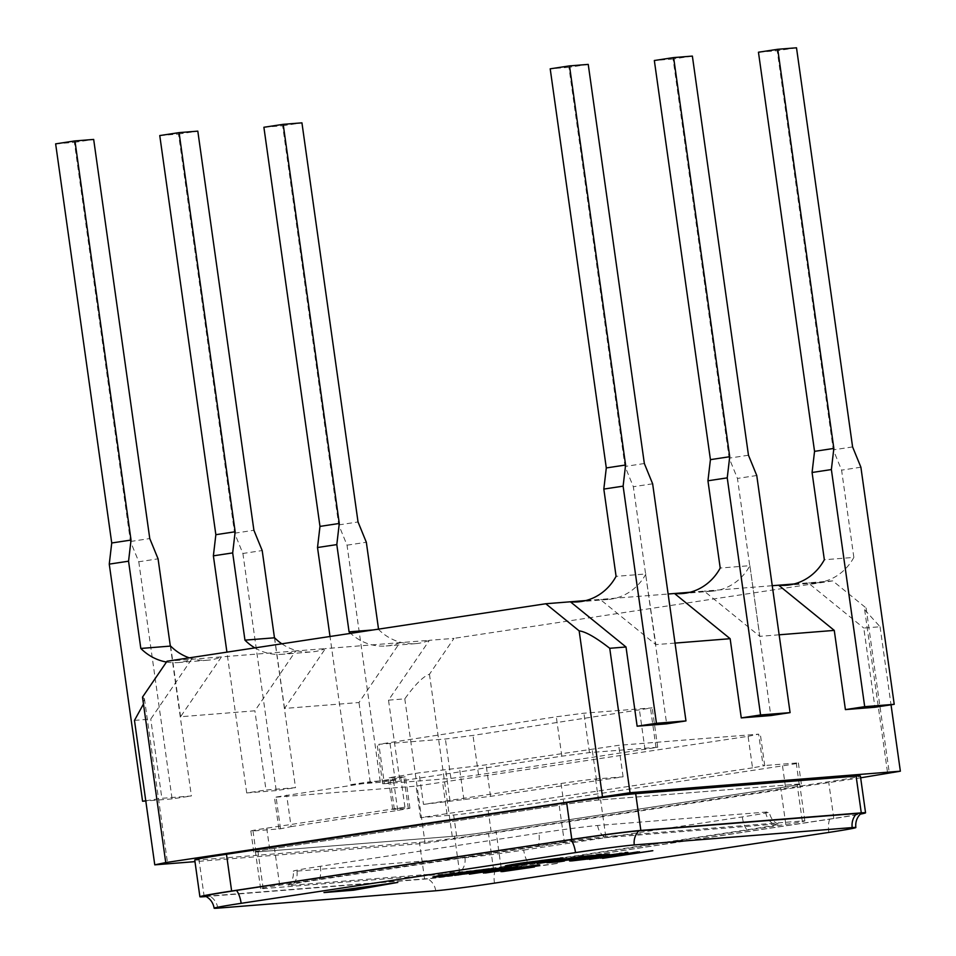 <?xml version="1.0" encoding="UTF-8"?>
<svg xmlns="http://www.w3.org/2000/svg" width="956" height="956" viewBox="0 0 956 956"><rect width="100%" height="100%" fill="white"/><g stroke="black" fill="none" stroke-linecap="round" stroke-linejoin="round"><path stroke-width="0.72" stroke-dasharray="4.78 3.58" d="M206.126 896.537L424.607 879.126A53.058 1.362 172 0 0 493.655 870.151L833.823 818.539A53.058 1.362 172 0 0 860.292 814.154M564.339 842.009L279.666 885.208A31.835 0.813 172 0 0 260.618 888.638A31.835 0.813 172 0 0 263.187 888.602L459.705 872.947A31.835 0.813 172 0 0 501.123 867.558L785.796 824.359A31.835 0.813 172 0 0 804.844 820.929A31.835 0.813 172 0 0 802.275 820.965L605.769 836.62A31.835 0.813 172 0 0 564.339 842.009L559.176 805.239L274.491 848.438A31.835 0.813 172 0 0 255.443 851.868A31.835 0.813 172 0 0 258.024 851.832L454.53 836.177A31.835 0.813 172 0 0 495.961 830.788L780.634 787.601A31.835 0.813 172 0 0 799.682 784.159A31.835 0.813 172 0 0 797.113 784.195L600.595 799.849A31.835 0.813 172 0 0 559.176 805.239M194.737 859.994A53.058 1.362 172 0 0 199.027 859.922L419.445 842.367A53.058 1.362 172 0 0 488.492 833.381L828.649 781.769A53.058 1.362 172 0 0 860.4 776.045M205.289 896.107A52.257 1.338 172 0 0 209.472 895.999L427.404 878.636A52.257 1.338 172 0 0 495.411 869.793L829.784 819.053A52.257 1.338 172 0 0 861.021 813.472M537.941 846.478A52.257 1.338 -8 0 1 605.949 837.635L773.978 824.251A52.257 1.338 -8 0 1 778.148 824.144A52.257 1.338 -8 0 1 746.935 829.832L528.357 862.993A52.257 1.338 -8 0 1 460.35 871.836L292.321 885.22A52.257 1.338 -8 0 1 288.126 885.232A52.257 1.338 -8 0 1 319.376 879.64L537.941 846.478A15.917 6.25 -98.6 0 0 538.885 833.13L320.32 866.291A45.147 1.159 172 0 0 293.301 871.167A45.147 1.159 172 0 0 296.958 871.107L464.975 857.723A45.147 1.159 172 0 0 523.721 850.087A15.917 6.25 81.4 0 0 528.357 862.993M523.721 850.087L742.298 816.926A45.147 1.159 172 0 0 769.305 812.05A45.147 1.159 172 0 0 765.648 812.098L597.631 825.494A45.147 1.159 172 0 0 538.885 833.13M556.069 859.121L545.41 860.938M545.398 860.818L524.748 863.746M522.323 864.057L543.582 860.95C556.045 859.014 559.953 858.201 555.317 858.488L512.201 864.559M516.18 865.228L513.79 865.682M513.754 865.419L518.188 864.666M518.176 864.583L512.93 864.929L520.638 864.116M507.708 865.718C502.115 866.064 507.027 865.049 522.466 862.659L522.502 862.921M522.466 862.659L560.503 857.974M560.467 857.711L562.51 857.855M510.779 864.977L512.93 864.929M543.307 861.583L539.614 862.145M539.578 861.882L544.777 861.356M544.729 861.093L553.106 860.699M553.07 860.436L549.377 860.998M581.093 856.528L577.412 857.09M577.376 856.827L582.562 856.301M582.527 856.038L593.951 855.405M593.915 855.142L590.234 855.692M582.108 856.588L538.945 863.268M538.933 863.137L537.021 863.555M536.985 863.292L582.096 856.445M550.704 862.204L547.023 862.766M546.987 862.503L597.285 855.13M597.249 854.867L609.498 854.162M609.462 853.899L605.781 854.461M595.815 855.357L594.058 855.62M594.035 855.5L578.583 857.974M578.571 857.843L588.884 857.293M588.848 857.03L585.156 857.58M575.189 858.488L573.433 858.751M573.421 858.631L554.098 861.691M554.086 861.559L564.399 861.009M564.363 860.747L560.67 861.296M572.369 860.567C568.641 860.878 568.593 860.675 572.226 859.946L625.224 852.812M625.188 852.549L627.459 852.692M622.117 853.648L619.44 854.246M619.404 853.983C622.953 853.302 623.121 853.087 619.906 853.35L589.027 857.472M589.004 857.341L576.492 859.444M575.165 859.838L577.555 860.053M577.52 859.791L593.664 858.165M593.628 857.902L592.361 858.333M592.338 858.213L577.95 860.018M615.736 855.25L587.57 859.528M587.534 859.265L637.831 851.904M637.795 851.641L639.767 851.748M639.731 851.485L619.13 854.736M619.118 854.616L630.267 853.995M630.219 853.732L650.881 850.864M650.845 850.601L652.828 850.709M652.793 850.446L628.486 854.138M625.093 854.652L602.543 858.201M602.531 858.07L600.619 858.488M600.583 858.225L625.069 854.509M483.688 870.103L473.041 871.92M473.017 871.8L452.367 874.728M449.941 875.039L471.212 871.932C483.664 869.996 487.584 869.183 482.947 869.47L439.82 875.541M443.811 876.21L441.421 876.664M441.385 876.401L445.819 875.648M445.807 875.565L440.561 875.911L448.256 875.098M435.339 876.7C429.746 877.046 434.657 876.031 450.085 873.641L450.121 873.904M450.085 873.641L488.134 868.956M488.098 868.693L490.141 868.837M438.398 875.959L440.561 875.911M498.721 868.311L495.041 868.873M495.005 868.61L500.191 868.084M500.155 867.821L511.58 867.176M511.544 866.913L507.851 867.474M499.737 868.371L456.574 875.039M456.562 874.919L454.65 875.338M454.614 875.075L499.725 868.227M514.459 867.188L471.284 873.748L511.149 867.582M511.113 867.319L517.566 866.698M517.531 866.435L521.582 866.387M521.534 866.124L517.853 866.674M534.392 865.718L531.464 866.291M531.452 866.172L517.877 868.108M512.966 869.04L508.712 869.829M508.688 869.709L496.654 871.525M496.642 871.418L490.285 872.219M484.226 872.792L483.437 873.031M485.373 872.72L493.595 871.203M493.559 870.94L511.639 868.777M511.603 868.514L519.132 867.415M519.096 867.152L538.371 864.953M489.03 871.968L511.938 868.693L490.583 872.195M516.025 867.94L533.078 865.479L517.088 868.179M533.783 865.431L533.078 865.515M502.378 871.358L557.575 863.423M557.539 863.16L556.332 863.591M556.308 863.447L530.293 867.128M530.281 866.984L533.042 866.996M528.465 867.869L524.557 868.598M524.545 868.49L507.015 870.88M501.792 871.406L501.004 871.645M506.537 870.593L527.437 867.546L507.672 870.832M390.861 883.38L324 892.557M354.485 889.773L388.232 883.834M323.965 892.295L328.613 891.924M354.831 889.486L388.208 883.619L332.413 891.267L354.867 889.749M588.239 64.399L568.94 67.326L625.033 466.444L633.338 486.724L645.599 573.982L616.082 576.337M568.94 67.326L550.202 68.82M254.87 647.893A53.034 48.768 -94.6 0 0 281.996 654.298A53.034 48.768 -94.6 0 0 295.739 650.964L221.445 656.892L180.576 716.737L254.882 710.81L295.739 650.964L325.41 648.598L284.541 708.444L359.002 702.517L399.871 642.671A53.034 48.768 85.4 0 1 386.128 645.993A53.034 48.768 85.4 0 1 350.637 633.362M675.02 643.089L655.84 644.619L645.599 573.982L666.655 723.847M645.909 573.959A53.034 48.768 85.4 0 1 607.992 599.472A53.034 48.768 85.4 0 1 600.201 599.412L668.125 594.011M585.849 600.559L600.201 599.412L655.84 644.619M692.371 56.093L673.072 59.021L729.165 458.151L737.458 478.43L749.731 565.689L720.215 568.043M673.072 59.021L654.334 60.515M758.455 52.222L777.204 50.728L833.297 449.858L841.591 470.137L853.851 557.396L824.335 559.75M853.851 557.396A53.034 48.768 85.4 0 1 815.946 582.909A53.034 48.768 85.4 0 1 808.155 582.849L832.748 580.89L866.124 608.004L864.654 609.725L880.058 626.754L863.782 628.044L874.919 707.249M794.101 583.973L808.155 582.849L863.782 628.044M689.981 592.266L704.178 591.131L759.805 636.337L749.886 565.677A53.034 48.768 85.4 0 1 711.969 591.19A53.034 48.768 85.4 0 1 704.178 591.131L772.257 585.705M779.152 634.796L759.805 636.337M378.54 629.132L378.588 629.502A53.034 48.768 -94.6 0 0 415.645 643.639A53.034 48.768 -94.6 0 0 429.387 640.317L325.41 648.598A53.034 48.768 -94.6 0 1 311.668 651.932L281.996 654.298M378.588 629.502L373.234 629.932M388.518 700.162L404.794 698.86C415.191 684.388 423.412 676.191 429.459 674.267L453.981 638.357L429.387 640.317L388.518 700.162L399.656 779.367L370.139 781.721L359.002 702.517M263.892 127.268L282.641 125.774L338.735 524.904L347.028 545.183L380.357 782.295L399.656 779.367M347.028 545.183L366.327 542.255M380.357 782.295L350.84 784.649L330.011 636.493M350.84 784.649L370.139 781.721M134.473 720.406L150.749 719.103L191.618 659.27L167.025 661.229M142.504 697.127L144.452 698.788L143.472 704.022M748.106 736.323L758.658 734.148L618.663 745.31L486.114 764.836L419.051 772.854L388.291 777.873L405.499 776.726L393.286 778.925L274.444 797.304L416.087 786.131L748.106 736.323L752.527 767.847L764.74 765.637L763.091 765.66L758.658 734.148M384.384 783.705L450.921 778.399L478.538 774.814L657.704 747.257L589.446 752.587L561.829 756.184L382.663 783.729L384.384 783.705L378.839 744.306L445.388 739.012L473.005 735.415L652.171 707.87L583.913 713.2L556.284 716.785L378.839 744.306M291.09 826.617L397.708 810.437L409.933 808.238L392.713 809.397L404.926 807.187L266.724 828.159A26.529 0.681 172 0 0 250.842 831.027A26.529 0.681 172 0 0 252.993 830.991L280.514 828.792L291.09 826.617L286.657 795.105M423.484 804.378L490.536 796.36L623.097 776.822L595.564 779.009A26.529 0.681 172 0 0 561.041 783.502L423.484 804.378L419.051 772.854M752.527 767.847L420.52 817.643L453.658 815.002A26.529 0.681 172 0 0 488.181 810.509L782.51 765.852A26.529 0.681 172 0 0 798.38 762.996A26.529 0.681 172 0 0 796.24 763.019L763.091 765.66M799.192 784.028L598.516 800.017A26.529 0.681 172 0 0 563.992 804.51L269.676 849.167A26.529 0.681 172 0 0 253.794 852.035A26.529 0.681 172 0 0 255.945 851.999L456.61 836.01A26.529 0.681 172 0 0 491.133 831.529L785.462 786.86A26.529 0.681 172 0 0 801.331 784.004A26.529 0.681 172 0 0 799.192 784.028L796.24 763.019M404.794 698.86L425.097 843.3L194.964 861.643M274.468 637.807L295.524 787.66L266.007 790.015L254.882 710.81M284.541 708.444L274.611 637.795M170.335 646.101L191.391 795.966L161.875 798.308L150.749 719.103M180.576 716.737L170.646 646.077M832.748 580.89L453.981 638.357M866.124 608.004L889.319 773.034M860.651 777.814L425.097 843.3M429.459 674.267L452.714 839.715M189.276 657.848A53.034 48.768 -94.6 0 0 207.691 660.214A53.034 48.768 -94.6 0 0 221.445 656.892L191.618 659.27A53.034 48.768 85.4 0 1 177.864 662.592A53.034 48.768 85.4 0 1 166.464 662.042M749.886 565.677L770.787 715.554M880.058 626.754L891.028 704.811M55.639 143.854L74.377 142.36L130.47 541.49L138.775 561.77L158.075 558.842M130.47 541.49L149.769 538.563M138.775 561.77L172.092 798.893L191.391 795.966M145.766 800.758L161.875 798.308M172.092 798.893L145.79 800.985M74.377 142.36L93.676 139.433M159.76 135.561L178.509 134.067L234.602 533.197L242.896 553.476L262.195 550.548M234.602 533.197L253.902 530.269M242.896 553.476L276.224 790.588L295.524 787.66M276.224 790.588L246.708 792.942L266.007 790.015M246.708 792.942L226.919 652.135M178.509 134.067L197.808 131.139M282.641 125.774L301.941 122.846M338.735 524.904L358.034 521.964M644.344 463.517L625.033 466.444M652.637 483.796L633.338 486.724M748.464 455.223L729.165 458.151M756.758 475.502L737.458 478.43M860.89 467.209L841.591 470.137M852.597 446.93L833.297 449.858M796.503 47.8L777.204 50.728M281.841 643.806A53.034 48.768 -94.6 0 0 311.668 651.932M833.823 818.539L828.649 781.769M204.19 896.692L199.027 859.922M424.607 879.126L419.445 842.367M493.655 870.151L488.492 833.381M605.769 836.62L600.595 799.849M279.666 885.208L274.491 848.438M263.187 888.602L258.024 851.832M459.705 872.947L454.53 836.177M501.123 867.558L495.961 830.788M785.796 824.359L780.634 787.601M802.275 820.965L797.113 784.195M217.789 908.152A15.917 14.639 -94.6 0 0 209.472 895.999M435.721 890.777A15.917 14.639 -94.6 0 0 427.404 878.636M494.467 883.141A15.917 6.25 -98.6 0 1 495.411 869.793M828.84 832.413A15.917 6.25 -98.6 0 1 829.784 819.053M464.975 857.723A15.917 14.639 85.4 0 1 460.35 871.836M296.958 871.107A15.917 14.639 85.4 0 1 292.321 885.22M320.32 866.291A15.917 6.25 -98.6 0 1 319.376 879.64M597.631 825.494A15.917 14.639 -94.6 0 0 605.949 837.635M765.648 812.098A15.917 14.639 -94.6 0 0 773.978 824.251M742.298 816.926A15.917 6.25 81.4 0 0 746.935 829.832M595.564 779.009L598.516 800.017M623.097 776.822L618.663 745.31M561.041 783.502L563.992 804.51M266.724 828.159L269.676 849.167M404.926 807.187L400.492 775.675M420.52 817.643L416.087 786.131M280.514 828.792L276.093 797.28M252.993 830.991L255.945 851.999M453.658 815.002L456.61 836.01M782.51 765.852L785.462 786.86M488.181 810.509L491.133 831.529M395.366 781.434L389.821 742.047M450.921 778.399L445.388 739.012M478.538 774.814L473.005 735.415M645.001 749.552L639.468 710.165M655.983 747.281L650.45 707.894M589.446 752.587L583.913 713.2M561.829 756.184L556.284 716.785M394.362 809.362L389.94 777.849M397.708 810.437L393.286 778.925M408.284 808.262L403.85 776.75M596.508 780.275L592.087 748.763M450.037 800.925L445.615 769.401M463.959 799.813L459.525 768.301M490.536 796.36L486.114 764.836M447.073 814.189L442.64 782.677M260.618 888.638L255.443 851.868M804.844 820.929L799.682 784.159M288.126 885.232C292.166 881.504 293.898 876.819 293.301 871.167M778.148 824.144C773.249 821.67 770.297 817.643 769.305 812.05M415.645 643.639L386.128 645.993M864.654 609.725L887.67 773.476M144.452 698.788L167.467 862.551M250.842 831.027L253.794 852.035M798.38 762.996L801.331 784.004M382.663 783.729L377.13 744.33M657.704 747.257L652.171 707.87M392.713 809.397L388.291 777.873M278.865 828.828L274.444 797.304M409.933 808.238L405.499 776.726M764.74 765.637L760.307 734.124M207.691 660.214L177.864 662.592M711.969 591.19L682.297 593.557M607.992 599.472L578.165 601.85M815.946 582.909L786.43 585.251"/><path stroke-width="1.43" d="M860.292 814.154A53.058 1.362 172 0 0 865.562 812.815A53.058 1.362 172 0 0 861.272 812.875L640.855 830.429A53.058 1.362 172 0 0 571.808 839.416L231.639 891.028A53.058 1.362 172 0 0 199.9 896.752A53.058 1.362 172 0 0 204.19 896.692L206.126 896.537M865.562 812.815L860.4 776.045A53.058 1.362 172 0 0 856.11 776.105L635.68 793.671A53.058 1.362 172 0 0 566.645 802.646L226.476 854.258A53.058 1.362 172 0 0 194.737 859.994L199.9 896.752M397.815 882.424L324 892.557L353.66 890.191L397.815 882.424M538.371 864.953L485.409 872.971L539.758 864.929M490.285 872.219L483.437 873.031M589.517 859.372L637.831 851.904L619.153 854.879L630.267 853.995L652.828 850.709L602.567 858.333L625.105 854.772L589.494 859.241M625.224 852.812C629.168 852.501 628.809 852.776 624.16 853.66L619.44 854.246C622.989 853.565 623.157 853.35 619.942 853.612L589.039 857.604C576.253 859.587 572.417 860.4 577.555 860.053L592.373 858.476L572.417 860.83C568.677 861.141 568.629 860.938 572.262 860.209L627.937 852.764M619.44 854.246C622.989 853.565 623.157 853.35 619.942 853.612L619.631 853.361M576.492 859.444L575.201 860.101L577.555 860.053M577.95 860.018L572.417 860.83C568.677 861.141 568.629 860.938 572.262 860.209M559.248 861.786L547.023 862.766L597.285 855.13L609.498 854.162L578.607 858.106L588.884 857.293L554.121 861.822L564.399 861.009L559.248 861.786L550.704 862.204M537.021 863.555L582.562 856.301L593.951 855.405L537.021 863.555M547.943 861.476L553.106 860.699L543.307 861.583M560.503 857.974C566.083 857.628 561.064 858.667 545.434 861.081L516.216 865.491L507.744 865.981C502.151 866.327 507.074 865.311 522.502 862.921L563.024 857.914M524.45 862.623L524.462 862.766C511.998 864.702 508.162 865.515 512.966 865.192L505.222 866.028M241.151 903.324L575.524 852.597A45.147 1.159 -8 0 1 634.27 844.949L852.202 827.585A45.147 1.159 -8 0 1 855.847 827.538A45.147 1.159 -8 0 1 828.84 832.413L494.467 883.141A45.147 1.159 -8 0 1 435.721 890.777L217.789 908.152A45.147 1.159 -8 0 1 214.144 908.2A45.147 1.159 -8 0 1 241.151 903.324A15.917 6.25 81.4 0 0 236.514 890.418A52.257 1.338 172 0 0 205.289 896.107C210.201 898.58 213.152 902.607 214.144 908.2M488.134 868.956C493.714 868.61 488.683 869.649 473.053 872.063L443.847 876.473L435.374 876.963C429.782 877.309 434.693 876.293 450.121 873.904L490.655 868.896M452.069 873.605L452.092 873.748C439.617 875.684 435.793 876.497 440.596 876.174L432.841 877.01M454.65 875.338L500.191 868.084L511.58 867.176L454.65 875.338M514.471 867.319L469.372 874.166L514.447 867.128M533.042 866.996L502.414 871.621L534.452 866.973M507.015 870.88L501.004 871.645M855.847 827.538C855.262 821.885 856.982 817.201 861.021 813.472A52.257 1.338 172 0 0 856.827 813.472L638.895 830.836A52.257 1.338 172 0 0 570.887 839.679L236.514 890.418M524.748 863.746L522.358 864.32M512.201 864.559L510.815 865.24L520.673 864.379L516.216 865.491M507.708 865.718L505.688 865.837M562.51 857.855L556.069 859.121M520.673 864.379L543.617 861.213C556.081 859.277 559.989 858.464 555.364 858.751L524.462 862.766M549.377 860.998L547.908 861.213M581.093 856.528L582.132 856.707M590.234 855.692L588.8 856.182M588.765 855.919L584.08 856.552M584.044 856.301L582.108 856.588M605.781 854.461L604.347 854.939M604.312 854.676L595.815 855.357M585.156 857.58L583.734 858.07M583.686 857.807L575.189 858.488M560.67 861.296L559.2 861.523M625.188 852.549C629.132 852.238 628.773 852.513 624.125 853.397L624.16 853.66M624.125 853.397L622.117 853.648M619.404 853.983C622.953 853.302 623.121 853.087 619.906 853.35M572.369 860.567C568.641 860.878 568.593 860.675 572.226 859.946M628.486 854.138L625.093 854.652M615.736 855.25L625.105 854.772M452.367 874.728L449.977 875.302M439.82 875.541L438.434 876.222L440.596 876.174L448.304 875.349L443.847 876.473M435.339 876.7L433.319 876.819M490.141 868.837L483.688 870.103M448.304 875.349L471.248 872.195C483.7 870.259 487.62 869.446 482.983 869.733L452.092 873.748M498.721 868.311L499.761 868.49M507.851 867.474L506.429 867.964M506.381 867.701L501.697 868.335M501.661 868.072L499.737 868.371M517.853 866.674L514.459 867.188M517.543 868.144L512.966 869.04M485.373 872.72L484.226 872.792M538.897 864.917L517.088 868.179L533.078 865.515M489.125 871.908L511.974 868.956L490.583 872.195M516.109 867.893L517.088 868.179M534.404 865.706L533.783 865.431M533.567 866.961L528.465 867.869M506.668 870.522L527.485 867.809L507.672 870.832M527.437 867.546L526.672 867.618M328.613 891.924L354.485 889.773M388.232 883.834L390.861 883.38M354.867 889.749L388.244 883.87L332.449 891.53L354.867 889.749M140.819 648.455L128.558 561.196L131.032 540.056L74.938 140.926L93.676 139.433L149.769 538.563L158.075 558.842L170.335 646.101L140.819 648.455A53.034 48.768 85.4 0 0 166.464 662.042M585.849 600.559L570.385 601.79A53.034 48.768 85.4 0 0 578.165 601.85A53.034 48.768 85.4 0 0 616.082 576.337L603.822 489.078L606.295 467.938L550.202 68.82L569.501 65.892L588.239 64.399L644.344 463.517L652.637 483.796L685.966 720.92L666.655 723.847L637.138 726.202L626.013 646.997L609.737 648.288C595.779 637.425 585.598 631.629 579.157 630.876L545.78 603.75L570.385 601.79L626.013 646.997M244.951 640.15L232.678 552.903L235.164 531.763L179.071 132.633L197.808 131.139L253.902 530.269L262.195 550.548L274.468 637.807L244.951 640.15A53.034 48.768 -94.6 0 0 254.87 647.893M730.145 638.704L674.506 593.497A53.034 48.768 -94.6 0 0 682.297 593.557A53.034 48.768 -94.6 0 0 720.215 568.043L707.942 480.784L710.428 459.645L654.334 60.515L673.633 57.587L692.371 56.093L748.464 455.223L756.758 475.502L790.086 712.626L770.787 715.554L741.27 717.896L730.145 638.704L675.02 643.089M668.125 594.011L689.981 592.266M772.257 585.705L778.638 585.203A53.034 48.768 85.4 0 0 786.43 585.251A53.034 48.768 85.4 0 0 824.335 559.75L812.074 472.491L814.548 451.351L758.455 52.222L777.754 49.294L796.503 47.8L852.597 446.93L860.89 467.209L894.218 704.321L874.919 707.249L845.403 709.603L834.265 630.398L779.152 634.796M794.101 583.973L778.638 585.203L834.265 630.398M350.637 633.362A53.034 48.768 85.4 0 1 349.071 631.856L336.811 544.597L339.284 523.458L283.191 124.34L263.892 127.268L319.985 526.398L339.284 523.458M373.234 629.932L349.071 631.856M283.191 124.34L301.941 122.846L358.034 521.964L366.327 542.255L378.54 629.132M330.011 636.493L317.512 547.525L336.811 544.597M143.472 704.022L134.473 720.406L154.764 864.845L194.964 861.643M545.78 603.75L167.025 661.229L142.504 697.127L165.746 862.575L630.028 792.727L900.361 771.193L860.651 777.814M281.841 643.806A53.034 48.768 -94.6 0 1 274.611 637.795L274.468 637.807M189.276 657.848A53.034 48.768 -94.6 0 1 170.646 646.077L170.335 646.101M579.157 630.876L602.411 796.324M154.764 864.845L165.746 862.575M609.737 648.288L630.028 792.727M891.028 704.811L900.361 771.193M145.79 800.985L142.575 801.236L145.766 800.758M142.575 801.236L109.259 564.124L128.558 561.196M109.259 564.124L111.733 542.984L131.032 540.056M74.938 140.926L55.639 143.854L111.733 542.984M226.919 652.135L213.379 555.83L232.678 552.903M213.379 555.83L215.853 534.691L235.164 531.763M179.071 132.633L159.76 135.561L215.853 534.691M317.512 547.525L319.985 526.398M685.966 720.92L656.449 723.274L623.121 486.15L625.594 465.01L606.295 467.938M625.594 465.01L569.501 65.892M623.121 486.15L603.822 489.078M656.449 723.274L637.138 726.202M790.086 712.626L760.57 714.968L727.241 477.857L729.727 456.717L710.428 459.645M729.727 456.717L673.633 57.587M727.241 477.857L707.942 480.784M760.57 714.968L741.27 717.896M894.218 704.321L864.702 706.675L831.373 469.563L833.847 448.424L814.548 451.351M833.847 448.424L777.754 49.294M831.373 469.563L812.074 472.491M864.702 706.675L845.403 709.603M861.272 812.875L856.11 776.105M640.855 830.429L635.68 793.671M571.808 839.416L566.645 802.646M231.639 891.028L226.476 854.258M852.202 827.585A15.917 14.639 85.4 0 1 856.827 813.472M634.27 844.949A15.917 14.639 85.4 0 1 638.895 830.836M575.524 852.597A15.917 6.25 81.4 0 0 570.887 839.679"/></g></svg>
